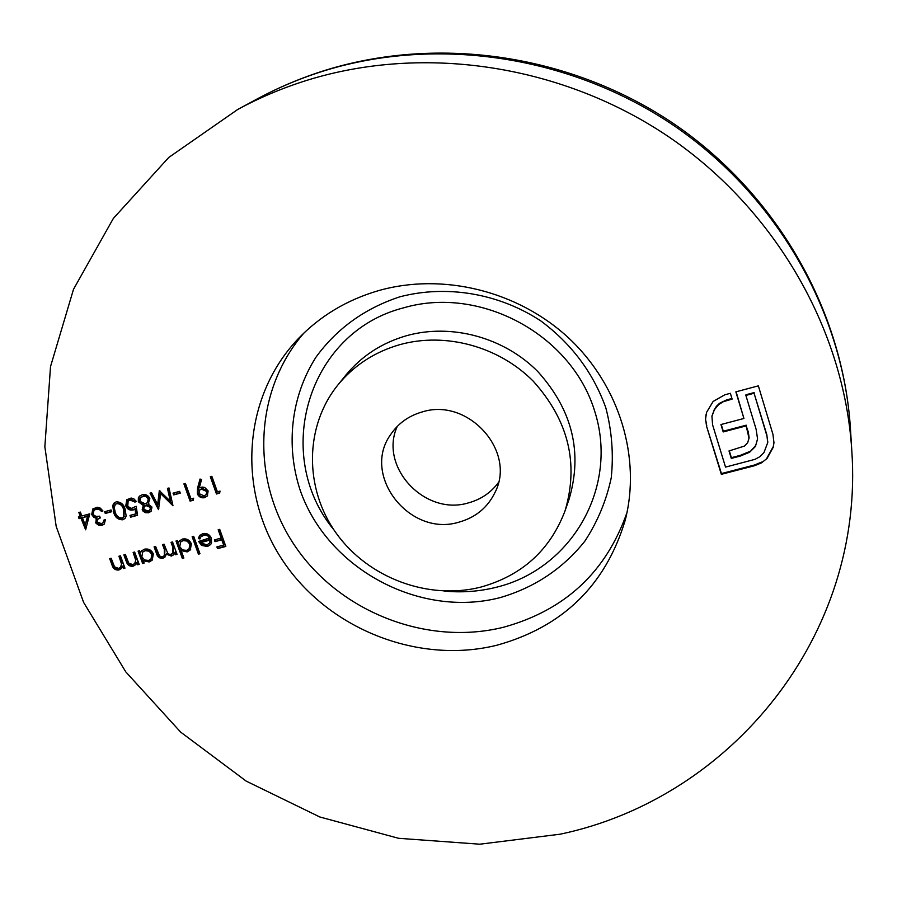 <?xml version="1.0" encoding="UTF-8"?>
<svg xmlns="http://www.w3.org/2000/svg" width="897" height="897" viewBox="0 0 897 897"><rect width="100%" height="100%" fill="white"/><g stroke="black" fill="none" stroke-linecap="round" stroke-linejoin="round"><path stroke-width="1.35" d="M498.429 482.541C490.906 492.7 480.893 499.483 468.402 502.892C424.909 516.313 378.657 466.866 397.27 426.389M459.017 522.144C475.69 517.446 487.71 507.5 495.077 492.296C516.515 451.023 468.01 397.192 422.184 411.947C408.808 415.782 398.335 423.261 390.767 434.395C360.897 475.242 409.75 537.494 459.017 522.144M399.703 344.683C374.542 351.972 353.956 365.393 337.922 384.925C304.352 426.456 304.206 488.562 336.207 533.188C368.106 577.903 428.261 600.463 480.736 587.12C521.897 575.627 549.984 550.253 564.998 510.987C579.07 463.57 568.485 420.301 533.222 381.169C498.81 346.388 445.372 331.89 399.703 344.683M496.916 645.223C562.778 626.925 605.52 585.337 625.142 520.473C641.31 458.042 619.737 385.957 569.113 338.416C518.41 290.964 442.748 272.273 378.321 290.695C346.769 299.946 320.027 316.013 298.073 338.898C242.123 397.741 236.909 491.747 282.51 560.233C327.887 628.909 417.912 664.8 496.916 645.223M307.85 80.035C283.284 87.659 259.906 97.47 237.716 109.479L168.771 157.446L113.336 218.453L73.509 289.305L50.524 366.57L44.85 446.74L56.186 526.427L83.634 602.436L125.771 671.864L180.701 732.154L246.204 781.119L319.769 816.965L398.616 838.303L479.772 844.2L560.143 834.199C731.089 798.308 864.831 635.569 851.78 450.384C844.346 330.343 776.219 210.616 669.902 137.622C563.327 65.021 425.088 43.908 307.85 80.035M97.011 521.886L101.372 523.635L102.987 522.738L103.917 520.069L105.431 519.666L104.209 524.14L102.034 525.373L98.76 525.283L96.035 523.287L96.17 518.253L93.815 517.3L91.696 514.553L92.851 508.935L97.302 507.231L100.329 508.128L102.942 510.976L101.428 511.391L99.242 509.395L96.091 509.227L93.994 510.359L93.153 513.992L93.68 514.945L95.979 516.403L99.645 516.19L100.296 517.939L97.638 519.385L97.011 521.886M104.635 511.716L111.105 509.956L111.755 511.705L105.274 513.465L104.635 511.716M113.661 512.389L112.753 505.426L114.054 503.06L116.195 501.838C120.86 501.838 123.831 504.316 125.132 509.283L126.163 516.156L124.93 518.522L122.777 519.778C118.079 519.812 115.04 517.345 113.661 512.389L114.412 511.615L113.336 505.706L114.435 502.724M170.329 501.199L167.47 488.372L169.017 487.957L172.975 505.74L160.63 493.619L158.511 509.642L150.023 493.126L151.559 492.7L157.67 504.596L159.33 490.592L170.329 501.199L171.024 500.448L168.288 488.147M173.054 493.148L179.624 491.365L180.263 493.137L173.693 494.909L173.054 493.148M191.005 498.934L193.64 498.216L193.27 500.257L190.108 501.109L183.907 483.898L185.444 483.483L191.005 498.934M197.362 493.832L197.519 488.237L200.02 479.043L201.556 479.559L199.291 487.867L202.251 487.049L204.695 487.441L208.138 490.939L207.297 495.996L204.561 497.689C201.231 498.272 198.831 496.994 197.362 493.832L200.435 479.177M171.013 542.337L172.538 541.934L177.045 554.346L175.52 554.75L174.747 552.597L173.659 554.795L171.338 556.095L166.315 554.144L165.138 556.902L162.873 558.338C159.565 558.596 157.457 557.003 156.549 553.561L154.093 546.845L155.607 546.441L159.554 556.028L162.144 556.835L164.353 555.658L164.308 549.424L162.548 544.591L164.073 544.187L167.874 553.595L170.094 554.626L172.829 553.382L172.919 547.562L171.013 542.337M181.172 550.612L183.863 558.024L182.338 558.416L176.014 541.003L177.539 540.599L178.324 542.752L179.378 540.936L182.528 539.03C186.61 538.357 189.547 539.938 191.353 543.784L190.321 549.939L187.137 551.902L181.172 550.612L181.856 549.805L187.809 551.094L187.137 551.902M218.184 529.768L219.72 529.365L225.831 546.441L217.511 548.639L216.883 546.89L223.678 545.096L221.794 539.848L215 541.653L214.372 539.904L221.167 538.099L218.184 529.768M209.786 538.48L207.79 535.857L204.651 534.926L200.917 536.754L199.941 538.94L198.327 538.592L199.605 535.576L202.845 533.625C206.848 532.919 209.707 534.511 211.423 538.368L211.49 542.909L210.56 544.602L207.442 546.52L201.545 545.41L198.641 541.452L210.436 537.684L207.454 534.522L204.763 534.197L203.585 535.105M192.149 536.709L193.674 536.305L199.975 553.752L198.439 554.167L192.149 536.709M143.296 560.782L144.137 563.069L142.623 563.462L138.093 551.106L139.607 550.713L140.392 552.844L141.524 550.937L144.552 549.155C148.599 548.482 151.526 550.052 153.342 553.875L152.243 560.132L149.194 561.959L143.296 560.782L144.013 559.963L149.9 561.141L149.194 561.959M133.126 552.429L134.64 552.036L139.181 564.381L137.667 564.774L136.849 562.554L135.705 564.662L133.07 566.231C129.504 566.579 127.206 564.897 126.185 561.208L123.864 554.907L125.378 554.503L128.72 563.069L132.778 564.65L134.707 563.495L135.761 560.277L133.126 552.429M118.92 556.218L120.422 555.815L124.963 568.149L123.461 568.541L122.642 566.321L121.476 568.463L118.886 569.999C115.321 570.335 113.033 568.653 112.002 564.975L109.681 558.685L111.183 558.282L114.536 566.826L118.595 568.418L120.49 567.285L121.555 564.045L118.92 556.218M217.388 491.803L220.034 491.085L219.653 493.126L216.469 493.989L210.313 476.722L211.849 476.307L217.388 491.803M148.61 512.792L145.37 512.68L143.049 511.111L142.186 509.664L143.296 505.437L138.351 501.782L138.34 497.88L139.315 496.344L142.163 494.774C145.628 493.967 148.184 495.211 149.833 498.508L148.184 504.114L151.985 507.063L151.066 511.346L148.61 512.792L149.328 512.03L145.561 511.694L142.915 508.902L142.186 509.664M136.187 506.289L137.566 515.293L130.637 517.165L129.998 515.416L135.75 513.869L135.01 509.126L133.148 510.001C129.684 510.595 127.228 509.216 125.782 505.852L126.802 499.707L131.186 498.026L134.012 498.956L136.4 501.647L134.875 502.062L130.02 500.01L128.159 501.064L127.733 506.379L131.399 508.375L136.187 506.289M81.818 515.988L89.778 513.835L85.63 529.802L80.965 518.141L79.037 518.668L78.387 516.919L80.315 516.403L78.858 512.479L80.36 512.064L81.818 515.988M767.036 458.457L761.486 462.863L754.568 465.722L721.334 474.322L706.623 426.4L705.535 419.202L706.556 412.407L713.115 401.464L724.798 394.803L730.371 393.312L732.12 399.098L723.318 401.699L718.542 404.682L714.337 409.828L711.938 416.32L712.588 424.83L725.538 467.102L755.039 459.331L760.028 456.629L763.941 452.626L767.754 442.535L766.935 435.931L754.074 393.256L745.889 395.431L756.115 429.271L757.573 438.913L755.409 446.504L749.6 452.267L740.216 456.091L731.29 458.412L729.003 450.944L744.499 446.056L747.694 442.67L748.995 438.173L746.169 425.896L723.195 431.939L720.941 424.539L743.916 418.473L735.854 391.854L758.357 385.856L772.945 434.361L773.965 442.759L773.18 447.401L767.036 458.457L761.486 462.863M225.629 545.858L217.511 548.639M218.15 547.832L217.736 546.665M221.794 539.848L222.434 539.052L224.306 544.288L223.678 545.096M222.434 539.052L215 541.653M215.65 540.846L215.224 539.669M219.025 529.544L221.806 537.303L221.167 538.099M204.247 534.309L201.287 536.361M200.21 538.065L198.988 537.796L198.327 538.592M198.988 537.796L199.953 535.195M210.862 544.187L207.442 546.52M208.093 545.724L202.206 544.602L201.545 545.41M202.206 544.602L199.526 541.205M209.562 543.077L210.829 539.254L201.377 541.766L200.715 542.573L206.815 545.017L209.606 542.999L210.178 540.061L200.715 542.573M210.829 539.254L210.178 540.061M210.257 542.192L209.606 542.999M199.762 553.18L198.439 554.167M199.1 553.348L193.012 536.473M183.65 557.441L182.338 558.416M183.01 557.609L176.911 540.768M179.736 540.543L178.324 542.752M190.646 549.513L187.809 551.094M189.39 548.392L190.489 543.369L188.751 540.947L184.277 539.658L180.835 541.788M179.781 546.789L182.517 549.917L186.565 550.388L189.088 548.807L189.816 544.165L187.069 541.07L183.033 540.577L180.476 542.18L179.781 546.789M183.706 539.781L183.033 540.577M190.489 543.369L189.816 544.165M176.832 553.763L175.52 554.75M176.204 553.931L175.431 551.778L174.747 552.597M174.063 554.223L171.338 556.095M172.022 555.277L167.01 553.337L166.315 554.144M165.452 556.488L162.873 558.338M163.568 557.519C160.271 557.777 158.164 556.185 157.244 552.743L155.002 546.609M164.678 555.209L165.003 548.616L163.456 544.356M173.143 552.944L173.603 546.755L171.91 542.102M143.924 562.486L142.623 563.462M143.341 562.643L139.024 550.859M141.894 550.545L140.392 552.844M152.591 559.694L149.9 561.141M151.369 558.551L152.524 553.46L150.786 551.05L146.906 549.704L142.993 551.801M141.861 556.858L144.585 559.986L148.622 560.446L151.044 558.966L151.817 554.268L149.07 551.184L145.056 550.691L142.601 552.182L141.861 556.858M145.774 549.883L145.056 550.691M152.524 553.46L151.817 554.268M138.968 563.809L137.667 564.774M138.385 563.955L137.566 561.735L136.849 562.554M136.041 564.235L133.07 566.231M133.799 565.413C130.233 565.749 127.935 564.078 126.926 560.39L124.806 554.649M135.066 563.036L135.761 560.277M136.479 559.459L134.068 552.182M124.761 567.577L123.461 568.541M124.201 567.723L123.382 565.502L122.642 566.321M121.824 568.025L118.886 569.999M119.626 569.169C116.072 569.505 113.773 567.835 112.753 564.157L110.634 558.427M120.848 566.826L121.555 564.045M122.284 563.226L119.862 555.972M219.765 492.52L216.469 493.989M217.119 493.238L211.143 476.498M207.599 495.604L204.561 497.689M205.222 496.927C201.892 497.521 199.493 496.232 198.024 493.081M206.276 494.325L207.285 490.693L202.06 488.349L199.874 489.84M206.624 491.444L201.399 489.1L199.515 490.188L198.932 493.518L204.011 495.895L205.962 494.729L207.285 490.693M202.06 488.349L201.399 489.1M193.382 499.651L190.108 501.109M190.781 500.347L184.771 483.674M180.073 492.621L173.693 494.909M174.388 494.157L173.928 492.913M172.639 504.215L161.337 492.868L160.63 493.619M158.892 508.24L150.988 492.857M159.924 490.749L158.377 503.834L157.67 504.596M142.915 508.902L144.013 504.675L143.296 505.437M144.013 504.675L139.08 501.019L138.351 501.782M139.08 501.019L139.069 497.129L138.34 497.88M139.069 497.129L139.697 495.985M148.835 503.419L148.184 504.114M151.402 510.954L149.328 512.03M147.77 502.208L149.003 498.115L147.534 496.276L144.395 495.604L141.02 497.375M150.169 509.597L151.167 506.693L146.716 504.798L144.765 506.166M143.733 509.305L148.061 511.021L149.844 510.023L150.461 507.455L145.998 505.56L144.361 506.525L143.733 509.305M146.716 504.798L145.998 505.56M151.167 506.693L150.461 507.455M139.865 501.333L145.325 503.811L147.444 502.6L148.285 498.867L145.976 496.602L142.78 496.534L140.638 497.712L139.865 501.333M143.509 495.783L142.78 496.534M149.003 498.115L148.285 498.867M137.488 514.743L130.637 517.165M131.366 516.392L130.917 515.17M135.01 509.126L135.739 508.364L136.467 513.095L135.75 513.869M135.739 508.364L133.148 510.001M133.877 509.238C130.424 509.832 127.968 508.453 126.522 505.101L125.782 505.852M126.522 505.101L127.161 499.382M136.131 501.165L134.875 502.062M135.604 501.311L130.76 499.248L130.02 500.01M130.76 499.248L128.551 500.728M125.288 518.096L122.777 519.778M123.517 518.993C118.819 519.038 115.791 516.571 114.412 511.615M123.943 516.717L124.358 508.935C123.427 505.033 121.162 503.004 117.529 502.847L115.702 504.125M122.082 518.04L123.595 517.143L123.618 509.698C122.687 505.796 120.411 503.766 116.789 503.609L115.298 504.473L114.244 507.523L115.175 511.985C116.184 515.842 118.482 517.861 122.082 518.04M117.529 502.847L116.789 503.609M111.564 511.2L105.274 513.465M106.037 512.703L105.577 511.458M103.323 522.323L104.635 519.879M104.568 523.725L102.034 525.373M102.796 524.599L98.995 524.308L96.271 521.505L95.508 522.289M96.271 521.505L96.943 517.491L96.17 518.253M96.943 517.491L94.589 516.526L93.815 517.3M94.589 516.526L92.469 513.779L91.696 514.553M92.469 513.779L93.254 508.577M102.65 510.494L101.428 511.391M102.191 510.617L100.004 508.633L99.242 509.395M100.004 508.633L96.865 508.464L96.091 509.227M96.865 508.464L94.409 510.001M100.128 517.479L98.076 519.004M85.933 528.647L81.75 517.367L80.965 518.141M81.75 517.367L79.037 518.668M79.822 517.894L79.362 516.661M79.833 512.209L81.1 515.629L80.315 516.403M85.204 525.104L88.242 515.607L82.468 517.737L85.204 525.104L87.458 516.38L82.468 517.737M88.242 515.607L87.458 516.38M761.542 462.112L754.635 464.971L754.568 465.722M754.635 464.971L721.435 473.56L721.334 474.322M721.435 473.56L706.623 426.4M706.746 425.694L705.535 419.202M705.659 418.507L705.973 414.728M731.941 398.481L726.648 399.894L726.548 400.578M726.648 399.894L719.529 403.291L716.322 406.397L714.337 409.828M714.449 409.133L712.005 415.973M767.776 442.176L766.935 435.931M766.98 435.213L754.074 393.256M754.142 392.583L745.968 394.758L745.889 395.431M757.573 438.992L755.409 446.504M755.476 445.764L749.6 452.267M749.668 451.527L740.294 455.351L740.216 456.091M740.294 455.351L731.38 457.672L731.29 458.412M731.38 457.672L729.306 450.866M749.073 437.456L748.311 432.006L746.169 425.896M746.248 425.189L723.296 431.222L723.195 431.939M723.296 431.222L721.233 424.46M736.123 391.787L743.916 418.473M773.976 442.4L773.18 447.401M773.225 446.672L767.092 457.705M333.976 529.959C271.926 455.127 307.447 332.305 403.527 307.862C480.108 285.313 571.154 334.368 594.588 410.848C619.165 487.015 571.759 568.945 496.456 587.232C479.323 591.527 461.832 592.805 443.993 591.045M564.998 510.987L569.012 499.405C582.882 452.682 572.488 410.064 537.819 371.571C503.979 337.339 451.415 323.099 406.476 335.713C381.707 342.912 361.424 356.131 345.637 375.383L337.922 384.925M626.992 512.535C606.137 572.051 565.009 610.285 503.621 627.216C427.6 646.165 341.051 612.729 296.021 547.506C250.835 482.451 252.876 392.168 303.836 333.123M499.932 597.682C534.399 587.636 562.677 568.844 584.766 541.295C597.469 521.953 606.282 500.851 611.216 477.978C613.705 454.566 611.911 431.188 605.834 407.832C593.253 372.816 571.591 343.843 540.835 320.935C498.934 293.386 446.695 284.562 399.849 296.817C364.832 308.344 336.857 328.493 315.935 357.241C291.077 396.373 285.515 445.17 300.047 489.852C327.136 568.709 419.269 618.437 499.932 597.682M324.624 70.672C300.843 78.061 278.193 87.57 256.688 99.208C278.619 87.345 301.639 77.658 325.734 70.157C440.461 34.781 573.127 55.132 675.25 124.761C777.082 194.828 843.023 310.429 850.457 428.867C843.258 312.504 777.407 196.701 674.701 126.152C571.748 56.006 438.151 35.656 324.624 70.672M157.244 552.743L156.549 553.561M165.003 548.616L164.308 549.424M173.603 546.755L172.919 547.562M126.926 560.39L126.185 561.208M135.492 556.084L134.774 556.902M112.753 564.157L112.002 564.975M121.297 559.863L120.568 560.681M198.181 487.497L197.519 488.237M124.358 508.935L123.618 509.698M748.311 432.006L748.244 432.724M256.688 99.208L237.716 109.479M850.457 428.867L851.78 450.384M200.917 536.754L201.578 535.957M209.236 543.526L209.887 542.719M180.476 542.18L181.149 541.373M189.088 548.807L189.76 548.011M164.353 555.658L165.037 554.851M172.829 553.382L173.513 552.563M142.601 552.182L143.318 551.375M151.044 558.966L151.75 558.158M134.707 563.495L135.436 562.677M120.49 567.285L121.23 566.456M205.962 494.729L206.624 493.967M199.515 490.188L200.177 489.437M144.361 506.525L145.079 505.762M149.844 510.023L150.561 509.249M140.638 497.712L141.367 496.96M147.444 502.6L148.162 501.838M128.159 501.064L128.899 500.313M123.595 517.143L124.335 516.369M115.298 504.473L116.049 503.722M102.987 522.738L103.749 521.964M93.994 510.359L94.768 509.586M97.638 519.385L98.412 518.612M711.938 416.32L712.05 415.625M767.754 442.535L767.81 441.806M748.95 438.824L749.017 438.106"/></g></svg>
